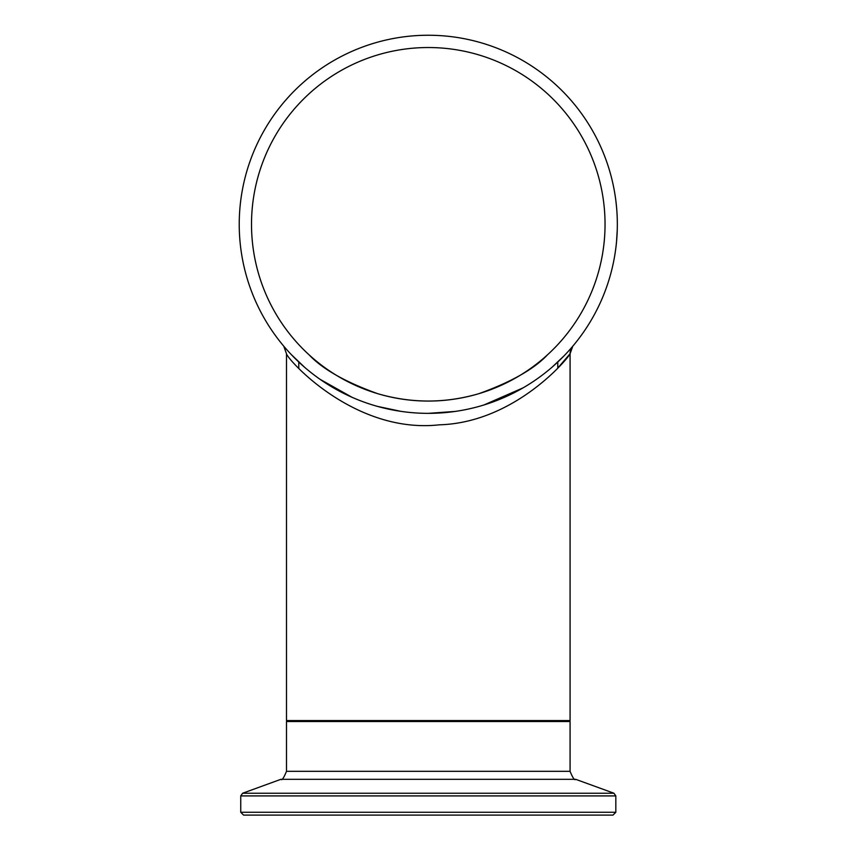 <?xml version="1.0" encoding="UTF-8"?>
<svg xmlns="http://www.w3.org/2000/svg" width="858" height="858" viewBox="0 0 858 858"><rect width="100%" height="100%" fill="white"/><g stroke="black" fill="none" stroke-linecap="round" stroke-linejoin="round"><path stroke-width="1.29" d="M615.883 200.847L616.655 208.226M616.848 210.703L616.773 209.631M615.84 200.515L615.733 199.732M616.913 237.033L617.181 231.95M617.192 231.714L617.084 234.191M616.956 236.422L616.881 237.473M616.891 237.269L616.838 238.074M617.256 229.869L616.548 241.559M616.773 238.932L616.248 244.616M616.473 242.439L616.334 243.833M616.012 246.643L615.947 247.222M617.192 231.66L617.256 229.847M616.183 245.206L616.001 246.793M615.819 248.209L615.679 249.292M617.213 231.092L617.192 231.864M617.116 233.473L617.031 235.199M616.419 242.932L616.334 243.801M616.344 243.726L616.183 245.195M615.98 246.932L616.259 244.476M617.106 233.741L617.138 232.99M616.237 244.702L616.173 245.324M616.527 241.774L616.387 243.297M615.712 249.088L615.808 248.327M616.902 237.205L616.688 240.004M616.666 240.208L616.559 241.42M617.224 217.793L617.202 217.074M617.063 214.146L617.149 215.787M615.83 200.44L615.626 198.906M616.87 211.004L616.999 212.891M616.623 207.808L616.763 209.481M616.173 203.346L616.001 201.877M616.012 201.962L616.087 202.595M615.604 198.724L615.797 200.193M616.462 242.546L616.741 239.393M616.559 241.452L616.494 242.149M616.57 241.345L616.623 240.787M616.698 208.676L616.773 209.663L616.698 208.676M617.084 214.511L617.116 215.111M617.234 217.964L617.202 216.967M617.213 217.235L617.234 217.953M617.192 216.784L617.138 215.583M617.084 214.393L617.234 218.029M616.752 209.395L617.009 213.031M616.248 204.022L616.484 206.295M572.854 346.117A11.819 11.819 0 0 0 570.077 353.732L557.786 368.071L557.786 362.033L564.296 355.609M455.169 411.432L428.281 413.352A189.06 189.06 0 0 1 264.554 129.773A189.06 189.06 0 0 1 592.009 129.773A189.06 189.06 0 0 1 428.281 413.352L426.34 413.341M401.061 411.39L377.273 406.349M352.145 397.34L320.023 379.29M304.687 367.353L291.205 354.493M284.77 347.372L283.816 346.246M286.486 353.732C287.044 358.869 354.129 434.33 439.425 424.817C515.1 422.662 568.961 357.475 570.077 353.732L570.077 720.57L286.486 720.57L286.486 353.732L283.762 346.182L285.103 347.758M290.572 353.828L298.777 362.033L298.777 368.061M564.382 355.523L552.037 367.224M523.123 387.848L483.901 404.987M243.575 815.1L612.987 815.1L615.83 812.269L240.744 812.269L243.575 815.1M604.407 815.1L252.155 815.1M547.533 354.783C533.987 369.154 511.078 382.121 478.818 393.693C445.13 403.485 411.443 403.485 377.745 393.693C345.484 382.121 322.587 369.154 309.03 354.783C322.587 369.154 345.484 382.121 377.745 393.693C411.443 403.485 445.13 403.485 478.818 393.693C511.078 382.121 533.987 369.154 547.533 354.783M251.512 224.303A176.769 176.769 0 0 1 516.666 71.214A176.769 176.769 0 0 1 516.666 377.381A176.769 176.769 0 0 1 251.512 224.303M240.744 812.269L240.744 795.913L615.83 795.913L613.963 793.242L242.61 793.242L280.898 779.311L575.675 779.311C574.699 780.748 572.833 778.077 570.077 771.321L286.486 771.321L286.486 721.514L570.077 721.514L569.133 720.57M286.486 721.514L287.441 720.57M570.077 771.321L570.077 721.514M615.83 812.269L615.83 795.913M240.744 795.913L242.61 793.242M575.675 779.311L613.963 793.242M280.898 779.311C281.864 780.748 283.73 778.077 286.486 771.321M570.077 353.732L572.769 346.224L571.718 347.458"/></g></svg>
